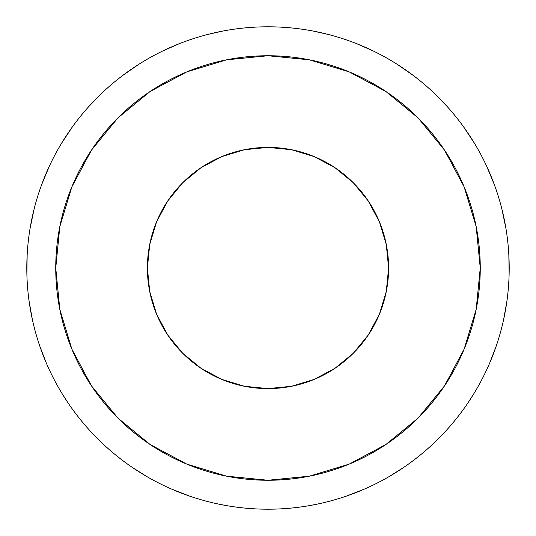 <?xml version="1.0" encoding="UTF-8"?>
<svg xmlns="http://www.w3.org/2000/svg" width="536" height="536" viewBox="0 0 536 536"><rect width="100%" height="100%" fill="white"/><g stroke="black" fill="none" stroke-linecap="round" stroke-linejoin="round"><path stroke-width="0.8" d="M268 147.4A120.6 120.6 0 0 1 388.6 268A120.6 120.6 0 0 1 268 388.6A120.6 120.6 0 0 1 147.4 268A120.6 120.6 0 0 1 268 147.4L244.47 149.718L221.85 156.579L201 167.728L182.722 182.722L167.728 201L156.579 221.85L149.718 244.47L147.4 268L149.718 291.53L156.579 314.15L167.728 335L182.722 353.278L201 368.272L221.85 379.421L244.47 386.282L268 388.6L291.53 386.282L314.15 379.421L335 368.272L353.278 353.278L368.272 335L379.421 314.15L386.282 291.53L388.6 268L386.282 244.47L379.421 221.85L368.272 201L353.278 182.722L335 167.728L314.15 156.579L291.53 149.718L268 147.4M268 480.256A212.256 212.256 0 0 1 55.744 268A212.256 212.256 0 0 1 268 55.744L309.406 59.824L349.224 71.898L385.92 91.515L418.087 117.913L444.485 150.08L464.102 186.776L476.176 226.594L480.256 268L476.176 309.406L464.102 349.224L444.485 385.92L418.087 418.087L385.92 444.485L349.224 464.102L309.406 476.176L268 480.256L226.594 476.176L186.776 464.102L150.08 444.485L117.913 418.087L91.515 385.92L71.898 349.224L59.824 309.406L55.744 268L59.824 226.594L71.898 186.776L91.515 150.08L117.913 117.913L150.08 91.515L186.776 71.898L226.594 59.824L268 55.744A212.256 212.256 0 0 1 480.256 268A212.256 212.256 0 0 1 268 480.256M310.612 505.408L318.109 503.934M268 26.8A241.2 241.2 0 0 1 509.2 268A241.2 241.2 0 0 1 268 509.2A241.2 241.2 0 0 1 26.8 268A241.2 241.2 0 0 1 268 26.8C252.161 26.8 236.477 28.348 220.946 31.436C205.409 34.525 190.327 39.101 175.694 45.158C161.068 51.222 147.166 58.652 133.993 67.449C120.828 76.246 108.647 86.249 97.445 97.445C86.249 108.647 76.246 120.828 67.449 133.993C58.652 147.166 51.222 161.068 45.158 175.694C39.101 190.327 34.525 205.409 31.436 220.946C28.348 236.477 26.8 252.161 26.8 268C26.8 283.839 28.348 299.524 31.436 315.054C34.525 330.591 39.101 345.673 45.158 360.306C51.222 374.932 58.652 388.835 67.449 402.007C76.246 415.172 86.249 427.353 97.445 438.555C108.647 449.751 120.828 459.754 133.993 468.551C147.166 477.348 161.068 484.779 175.694 490.842C190.327 496.899 205.409 501.475 220.946 504.564C236.477 507.652 252.161 509.2 268 509.2C283.839 509.2 299.524 507.652 315.054 504.564C330.591 501.475 345.673 496.899 360.306 490.842C374.932 484.779 388.835 477.348 402.007 468.551C415.172 459.754 427.353 449.751 438.555 438.555C449.751 427.353 459.754 415.172 468.551 402.007C477.348 388.835 484.779 374.932 490.842 360.306C496.899 345.673 501.475 330.591 504.564 315.054C507.652 299.524 509.2 283.839 509.2 268C509.2 252.161 507.652 236.477 504.564 220.946C501.475 205.409 496.899 190.327 490.842 175.694C484.779 161.068 477.348 147.166 468.551 133.993C459.754 120.828 449.751 108.647 438.555 97.445C427.353 86.249 415.172 76.246 402.007 67.449C388.835 58.652 374.932 51.222 360.306 45.158C345.673 39.101 330.591 34.525 315.054 31.436C299.524 28.348 283.839 26.8 268 26.8L268.134 26.8M217.884 503.934L225.348 505.401M222.728 31.088L208.015 34.378M179.051 43.798L162.582 51.054M138.516 64.501L122.771 75.422M102.57 92.473L88.782 106.577M72.494 126.737L61.473 143.4M49.372 166.12L41.681 184.592M34.063 209.254L30.023 228.698M27.162 254.701L26.88 274.157M29.071 301.031L32.328 319.356M40.14 347.1L46.17 362.698M62.203 393.799L67.891 402.663M96.715 437.818L105.378 446.14M131.642 466.957L146.073 476.115M171.44 489.026L188.913 495.867M347.087 495.867L364.56 489.026M389.927 476.115L404.358 466.957M430.689 446.073L439.286 437.818M468.109 402.663L473.797 393.799M489.83 362.698L495.86 347.1M503.673 319.356L506.929 301.031M509.12 274.157L508.838 254.701M505.977 228.698L501.937 209.254M494.319 184.592L486.628 166.12M474.528 143.4L463.506 126.737M447.218 106.577L433.43 92.473M413.229 75.422L397.484 64.501M373.418 51.054L356.949 43.798M327.985 34.378L313.272 31.088"/></g></svg>
